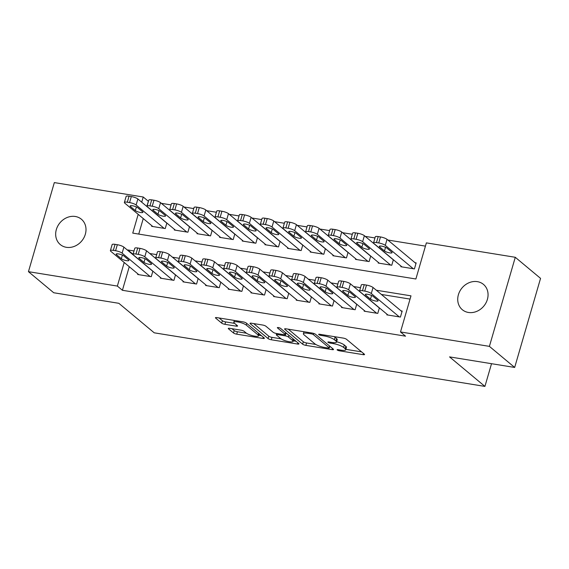 <?xml version="1.0" encoding="UTF-8"?>
<svg xmlns="http://www.w3.org/2000/svg" width="569" height="569" viewBox="0 0 569 569"><rect width="100%" height="100%" fill="white"/><g stroke="black" fill="none" stroke-linecap="round" stroke-linejoin="round"><path stroke-width="0.85" d="M337.246 349.992A1.771 0.413 -163.8 0 0 339.494 350.824L363.122 354.651A2.532 0.583 -163.8 0 0 364.558 354.53A2.532 0.583 -163.8 0 0 364.352 354.188L346.493 339.288A2.532 0.583 -163.8 0 0 343.278 338.1L319.65 334.266A1.771 0.413 -163.8 0 0 318.647 334.352A1.771 0.413 -163.8 0 0 318.789 334.593A1.771 0.413 -163.8 0 0 321.044 335.426L324.095 335.923A8.094 1.878 -163.8 0 1 334.387 339.729L335.874 340.966A8.094 1.878 -163.8 0 1 336.535 342.076A8.094 1.878 -163.8 0 1 331.933 342.46L328.882 341.969A1.771 0.413 -163.8 0 0 327.872 342.054A1.771 0.413 -163.8 0 0 328.014 342.296A1.771 0.413 -163.8 0 0 330.269 343.128L333.327 343.619A8.094 1.878 -163.8 0 1 343.612 347.424L345.106 348.662A8.094 1.878 -163.8 0 1 345.76 349.771A8.094 1.878 -163.8 0 1 341.165 350.163L338.107 349.665A1.771 0.413 -163.8 0 0 337.097 349.75A1.771 0.413 -163.8 0 0 337.246 349.992M75.314 216.49A16.494 14.182 129.8 0 1 81.403 219.236A16.494 14.182 129.8 0 1 83.892 237.778A16.494 14.182 129.8 0 1 66.36 247.309A16.494 14.182 129.8 0 1 60.271 244.563A16.494 14.182 129.8 0 1 57.782 226.021A16.494 14.182 129.8 0 1 75.314 216.49M477.37 281.648A16.494 14.182 129.8 0 1 483.458 284.386A16.494 14.182 129.8 0 1 485.947 302.928A16.494 14.182 129.8 0 1 468.415 312.459A16.494 14.182 129.8 0 1 462.327 309.721A16.494 14.182 129.8 0 1 459.844 291.172A16.494 14.182 129.8 0 1 477.37 281.648M229.727 328.334A2.532 0.583 -163.8 0 0 228.29 328.455A2.532 0.583 -163.8 0 0 228.496 328.804L233.503 332.986A2.532 0.583 -163.8 0 0 236.718 334.174L262.956 338.42A2.532 0.583 -163.8 0 0 264.393 338.299A2.532 0.583 -163.8 0 0 264.187 337.958L246.327 323.057A2.532 0.583 -163.8 0 0 243.112 321.869L216.874 317.616A2.532 0.583 -163.8 0 0 215.438 317.737A2.532 0.583 -163.8 0 0 215.644 318.085L221.697 323.135A2.532 0.583 -163.8 0 0 224.911 324.323L236.142 326.137A2.532 0.583 -163.8 0 0 237.579 326.016A2.532 0.583 -163.8 0 0 237.373 325.674L234.371 323.171A6.764 1.565 -163.8 0 1 233.823 322.246A6.764 1.565 -163.8 0 1 239.179 322.218A6.764 1.565 -163.8 0 1 246.263 325.098L258.02 334.906A6.764 1.565 -163.8 0 1 258.575 335.831A6.764 1.565 -163.8 0 1 253.219 335.859A6.764 1.565 -163.8 0 1 246.128 332.979L244.172 331.343A2.532 0.583 -163.8 0 0 240.95 330.155L229.727 328.334M138.196 214.342L132.741 233.112L415.882 278.995L426.373 242.878L515.279 257.288L540.55 278.369L514.675 367.446L449.546 356.891L484.923 386.408L154.22 332.815L118.843 303.305L53.721 292.751L28.45 271.669L54.325 182.592L143.232 197.002L141.724 202.194M514.675 367.446L489.404 346.365L400.498 331.955L410.989 295.844L376.301 290.226M129.263 266.712L122.413 290.29L405.548 336.172L400.498 331.955M122.413 290.29L117.356 286.072L28.45 271.669M302.651 344.188A2.532 0.583 -163.8 0 0 305.866 345.376L332.104 349.629A2.532 0.583 -163.8 0 0 333.541 349.508A2.532 0.583 -163.8 0 0 333.334 349.16L315.475 334.259A2.532 0.583 -163.8 0 0 312.26 333.071L286.022 328.818A2.532 0.583 -163.8 0 0 284.585 328.939A2.532 0.583 -163.8 0 0 284.792 329.287L302.651 344.188L303.348 341.777A2.532 0.583 -163.8 0 0 306.563 342.965L315.809 344.465M297.53 344.025L271.292 339.771A2.532 0.583 -163.8 0 1 268.077 338.583L250.218 323.683A2.532 0.583 -163.8 0 1 250.011 323.341A2.532 0.583 -163.8 0 1 251.448 323.22L262.679 325.034A2.532 0.583 -163.8 0 1 265.894 326.222L273.134 332.268A2.532 0.583 -163.8 0 0 276.349 333.455L283.803 334.664A2.532 0.583 -163.8 0 0 285.24 334.544A2.532 0.583 -163.8 0 0 285.033 334.195L277.494 327.908A1.771 0.413 -163.8 0 1 277.345 327.666A1.771 0.413 -163.8 0 1 278.746 327.652A1.771 0.413 -163.8 0 1 280.602 328.405L298.761 343.555A2.532 0.583 -163.8 0 1 298.967 343.904A2.532 0.583 -163.8 0 1 297.53 344.025L297.879 342.823M387.012 314.252L386.835 314.863L400.427 317.068L402.176 311.051L401.045 310.866M364.366 310.582L364.188 311.193L377.773 313.398L379.381 307.879M341.713 306.911L341.535 307.523L355.127 309.728L356.727 304.209M319.06 303.241L318.882 303.853L332.474 306.058L334.074 300.539M296.413 299.571L296.236 300.183L309.821 302.381L311.428 296.869M273.76 295.901L273.582 296.513L287.174 298.711L288.775 293.199M251.107 292.231L250.929 292.843L264.521 295.041L266.121 289.529M228.454 288.554L228.276 289.173L241.868 291.371L243.475 285.858M205.807 284.884L205.629 285.503L219.221 287.701L220.822 282.188M183.154 281.214L182.976 281.833L196.568 284.031L198.168 278.518M160.501 277.544L160.323 278.156L173.915 280.361L175.515 274.848M410.043 299.088L381.358 294.443M359.572 290.908L358.705 290.773M336.919 287.238L336.059 287.096M314.273 283.568L313.405 283.426M291.62 279.898L290.752 279.756M268.966 276.228L268.099 276.086M246.32 272.558L245.452 272.416M223.667 268.888L222.799 268.746M201.013 265.218L200.146 265.076M178.36 261.548L177.5 261.406M155.714 257.878L154.846 257.736M133.061 254.208L132.79 254.563M152.869 271.178L151.262 276.69L137.677 274.486L137.854 273.874M425.434 246.128L387.845 240.033M374.964 237.949L365.198 236.363M352.311 234.279L342.545 232.693M329.657 230.609L319.892 229.023M307.004 226.931L297.246 225.352M284.358 223.261L274.592 221.682M261.704 219.591L251.939 218.012M239.051 215.921L229.286 214.342M216.405 212.251L206.639 210.672M193.752 208.581L183.986 207.002M171.098 204.911L161.333 203.332M148.445 201.241L146.781 206.412M143.253 218.56L138.736 234.079M401.003 266.1L400.825 266.719L414.417 268.917L416.167 262.899L415.029 262.714M393.364 259.734L391.764 265.246L378.172 263.042L378.349 262.43M370.718 256.064L369.11 261.576L355.525 259.372L355.703 258.76M348.064 252.387L346.464 257.906L332.872 255.701L333.05 255.09M325.411 248.717L323.811 254.236L310.219 252.031L310.397 251.42M302.765 245.047L301.157 250.566L287.573 248.361L287.75 247.75M280.112 241.377L278.511 246.896L264.919 244.691L265.097 244.08M257.458 237.707L255.858 243.226L242.266 241.021L242.444 240.41M234.812 234.037L233.205 239.556L219.613 237.351L219.79 236.74M212.159 230.367L210.558 235.886L196.966 233.681L197.144 233.07M189.505 226.697L187.905 232.209L174.313 230.011L174.491 229.399M166.852 223.027L165.252 228.539L151.66 226.341L151.838 225.729M484.923 386.408L491.524 363.698M515.279 257.288L489.404 346.365M148.289 201.213L143.232 197.002M134.007 250.957L127.847 249.962L127.733 250.346M124.206 262.494L117.356 286.072M360.518 287.665L353.655 286.556M337.865 283.995L331.002 282.885M315.212 280.325L308.348 279.215M292.566 276.655L285.702 275.538M269.912 272.985L263.049 271.868M247.259 269.315L240.395 268.198M224.606 265.645L217.749 264.528M201.959 261.975L195.096 260.858M179.306 258.298L172.443 257.188M156.653 254.628L149.789 253.518M132.904 254.179L127.847 249.962M345.76 349.771L346.464 347.36A8.094 1.878 -163.8 0 0 345.803 346.258L345.106 348.662M336.628 341.763A8.094 1.878 -163.8 0 1 344.316 345.013L345.803 346.258M336.535 342.076L337.232 339.665A8.094 1.878 -163.8 0 0 336.578 338.562L335.874 340.966M334.031 336.599A8.094 1.878 -163.8 0 1 335.084 337.317L336.578 338.562M345.888 349.338L361.592 351.884M288.248 329.181L303.348 341.777M329.643 346.706L330.575 346.855M328.27 348.072A1.771 0.413 -163.8 0 0 329.273 347.986A1.771 0.413 -163.8 0 0 329.131 347.744L313.455 334.664A1.771 0.413 -163.8 0 0 311.2 333.832L307.978 333.313A8.094 1.878 -163.8 0 0 303.384 333.704A8.094 1.878 -163.8 0 0 304.038 334.807L314.757 343.747A8.094 1.878 -163.8 0 0 325.041 347.552L328.27 348.072M296.001 341.258L293.263 340.81M281.043 338.832L271.989 337.367L271.292 339.771M253.674 323.576L268.774 336.179A2.532 0.583 -163.8 0 0 271.989 337.367M280.652 338.541A6.764 1.565 -163.8 0 0 287.743 341.421A6.764 1.565 -163.8 0 0 293.099 341.393A6.764 1.565 -163.8 0 0 292.544 340.468L288.405 337.012A2.532 0.583 -163.8 0 0 285.19 335.824L277.743 334.615A2.532 0.583 -163.8 0 0 276.306 334.736A2.532 0.583 -163.8 0 0 276.513 335.084L280.652 338.541M286.861 333.626A2.532 0.583 -163.8 0 0 285.887 333.413L285.19 335.824M219.101 317.979L222.394 320.724A2.532 0.583 -163.8 0 0 225.616 321.912L234.613 323.37M231.953 328.697L234.2 330.575A2.532 0.583 -163.8 0 0 237.422 331.763L246.455 333.228M258.753 335.219L261.427 335.653M415.989 263.511L387.034 239.357A5.157 1.195 16.2 0 0 380.483 236.939L378.214 236.569A5.157 1.195 16.2 0 0 375.291 236.818L373.541 242.835A5.157 1.195 -163.8 0 0 373.961 243.539L401.956 266.897M373.541 242.835A5.157 1.195 -163.8 0 1 376.465 242.586L378.734 242.956A5.157 1.195 -163.8 0 1 385.284 245.374L413.286 268.732M379.637 246.903L384.488 250.95A4.125 0.953 -163.8 0 0 388.812 252.707A4.125 0.953 -163.8 0 0 392.069 252.693A4.125 0.953 -163.8 0 0 391.735 252.131L386.884 248.077A4.125 0.953 -163.8 0 0 382.567 246.327A4.125 0.953 -163.8 0 0 379.303 246.341A4.125 0.953 -163.8 0 0 379.637 246.903L379.886 246.05M387.973 315.048L359.971 291.691A5.157 1.195 -163.8 0 1 359.551 290.987A5.157 1.195 -163.8 0 1 362.481 290.738L364.743 291.1A5.157 1.195 -163.8 0 1 371.294 293.526L399.296 316.883M401.999 311.663L373.044 287.501L371.294 293.526M365.647 295.055A4.125 0.953 16.2 0 1 365.312 294.493A4.125 0.953 16.2 0 1 368.577 294.472A4.125 0.953 16.2 0 1 372.894 296.229L377.745 300.276A4.125 0.953 16.2 0 1 378.086 300.837A4.125 0.953 16.2 0 1 374.822 300.859A4.125 0.953 16.2 0 1 370.497 299.102L365.647 295.055L365.895 294.194M359.551 290.987L361.301 284.962A5.157 1.195 16.2 0 1 364.231 284.713L366.493 285.083A5.157 1.195 16.2 0 1 373.044 287.501M393.335 259.841L364.38 235.687A5.157 1.195 16.2 0 0 357.83 233.262L355.568 232.899A5.157 1.195 16.2 0 0 352.638 233.148L350.888 239.165A5.157 1.195 -163.8 0 0 351.308 239.869L379.31 263.227M350.888 239.165A5.157 1.195 -163.8 0 1 353.818 238.916L356.08 239.286A5.157 1.195 -163.8 0 1 362.631 241.704L390.633 265.062M356.983 243.233L361.834 247.28A4.125 0.953 -163.8 0 0 366.159 249.037A4.125 0.953 -163.8 0 0 369.423 249.023A4.125 0.953 -163.8 0 0 369.089 248.461L364.231 244.407A4.125 0.953 -163.8 0 0 359.914 242.657A4.125 0.953 -163.8 0 0 356.649 242.671A4.125 0.953 -163.8 0 0 356.983 243.233L357.232 242.38M370.682 256.171L341.734 232.017A5.157 1.195 16.2 0 0 335.177 229.592L332.915 229.229A5.157 1.195 16.2 0 0 329.984 229.478L328.235 235.495A5.157 1.195 -163.8 0 0 328.654 236.199L356.656 259.556M328.235 235.495A5.157 1.195 -163.8 0 1 331.165 235.246L333.434 235.616A5.157 1.195 -163.8 0 1 339.985 238.034L367.979 261.391M334.337 239.563L339.188 243.61A4.125 0.953 -163.8 0 0 343.505 245.367A4.125 0.953 -163.8 0 0 346.77 245.353A4.125 0.953 -163.8 0 0 346.436 244.784L341.585 240.737A4.125 0.953 -163.8 0 0 337.261 238.987A4.125 0.953 -163.8 0 0 333.996 239.001A4.125 0.953 -163.8 0 0 334.337 239.563L334.586 238.703M348.036 252.501L319.081 228.347A5.157 1.195 16.2 0 0 312.53 225.921L310.261 225.559A5.157 1.195 16.2 0 0 307.338 225.808L305.589 231.825A5.157 1.195 -163.8 0 0 306.008 232.529L334.003 255.886M305.589 231.825A5.157 1.195 -163.8 0 1 308.512 231.576L310.781 231.946A5.157 1.195 -163.8 0 1 317.331 234.364L345.333 257.721M311.684 235.893L316.535 239.94A4.125 0.953 -163.8 0 0 320.852 241.697A4.125 0.953 -163.8 0 0 324.117 241.683A4.125 0.953 -163.8 0 0 323.782 241.114L318.932 237.067A4.125 0.953 -163.8 0 0 314.614 235.31A4.125 0.953 -163.8 0 0 311.35 235.331A4.125 0.953 -163.8 0 0 311.684 235.893L311.933 235.033M325.383 248.831L296.428 224.677A5.157 1.195 16.2 0 0 289.877 222.251L287.615 221.889A5.157 1.195 16.2 0 0 284.685 222.138L282.935 228.155A5.157 1.195 -163.8 0 0 283.355 228.859L311.35 252.216M282.935 228.155A5.157 1.195 -163.8 0 1 285.866 227.906L288.127 228.269A5.157 1.195 -163.8 0 1 294.678 230.694L322.68 254.051M289.031 232.223L293.881 236.27A4.125 0.953 -163.8 0 0 298.206 238.027A4.125 0.953 -163.8 0 0 301.47 238.006A4.125 0.953 -163.8 0 0 301.129 237.444L296.278 233.397A4.125 0.953 -163.8 0 0 291.961 231.64A4.125 0.953 -163.8 0 0 288.696 231.661A4.125 0.953 -163.8 0 0 289.031 232.223L289.28 231.363M365.319 311.378L337.317 288.021A5.157 1.195 -163.8 0 1 336.898 287.317A5.157 1.195 -163.8 0 1 339.828 287.068L342.097 287.43A5.157 1.195 -163.8 0 1 348.648 289.856L376.642 313.213M379.345 307.993L350.397 283.831L348.648 289.856M343 291.385A4.125 0.953 16.2 0 1 342.659 290.823A4.125 0.953 16.2 0 1 345.924 290.802A4.125 0.953 16.2 0 1 350.248 292.558L355.099 296.605A4.125 0.953 16.2 0 1 355.433 297.167A4.125 0.953 16.2 0 1 352.168 297.189A4.125 0.953 16.2 0 1 347.851 295.432L343 291.385L343.249 290.524M336.898 287.317L338.647 281.292A5.157 1.195 16.2 0 1 341.578 281.043L343.84 281.413A5.157 1.195 16.2 0 1 350.397 283.831M342.666 307.708L314.671 284.344A5.157 1.195 -163.8 0 1 314.252 283.647A5.157 1.195 -163.8 0 1 317.175 283.398L319.444 283.76A5.157 1.195 -163.8 0 1 325.994 286.186L353.989 309.543M356.699 304.323L327.744 280.161L325.994 286.186M320.347 287.715A4.125 0.953 16.2 0 1 320.013 287.153A4.125 0.953 16.2 0 1 323.277 287.132A4.125 0.953 16.2 0 1 327.595 288.888L332.445 292.935A4.125 0.953 16.2 0 1 332.78 293.497A4.125 0.953 16.2 0 1 329.515 293.519A4.125 0.953 16.2 0 1 325.198 291.762L320.347 287.715L320.596 286.854M314.252 283.647L315.994 277.622A5.157 1.195 16.2 0 1 318.925 277.373L321.193 277.743A5.157 1.195 16.2 0 1 327.744 280.161M320.013 304.038L292.018 280.673A5.157 1.195 -163.8 0 1 291.598 279.969A5.157 1.195 -163.8 0 1 294.529 279.72L296.79 280.09A5.157 1.195 -163.8 0 1 303.341 282.509L331.343 305.873M334.046 300.652L305.091 276.491L303.341 282.509M297.694 284.045A4.125 0.953 16.2 0 1 297.359 283.483A4.125 0.953 16.2 0 1 300.624 283.462A4.125 0.953 16.2 0 1 304.941 285.218L309.792 289.265A4.125 0.953 16.2 0 1 310.133 289.827A4.125 0.953 16.2 0 1 306.869 289.849A4.125 0.953 16.2 0 1 302.544 288.092L297.694 284.045L297.943 283.184M291.598 279.969L293.348 273.952A5.157 1.195 16.2 0 1 296.271 273.703L298.54 274.073A5.157 1.195 16.2 0 1 305.091 276.491M297.367 300.368L269.365 277.003A5.157 1.195 -163.8 0 1 268.945 276.299A5.157 1.195 -163.8 0 1 271.875 276.05L274.137 276.42A5.157 1.195 -163.8 0 1 280.695 278.838L308.69 302.203M311.392 296.975L282.437 272.821L280.695 278.838M275.04 280.375A4.125 0.953 16.2 0 1 274.706 279.806A4.125 0.953 16.2 0 1 277.971 279.792A4.125 0.953 16.2 0 1 282.295 281.548L287.146 285.595A4.125 0.953 16.2 0 1 287.48 286.157A4.125 0.953 16.2 0 1 284.216 286.179A4.125 0.953 16.2 0 1 279.898 284.422L275.04 280.375L275.296 279.514M268.945 276.299L270.695 270.282A5.157 1.195 16.2 0 1 273.625 270.033L275.887 270.403A5.157 1.195 16.2 0 1 282.437 272.821M302.729 245.161L273.774 221.007A5.157 1.195 16.2 0 0 267.224 218.581L264.962 218.219A5.157 1.195 16.2 0 0 262.032 218.468L260.282 224.485A5.157 1.195 -163.8 0 0 260.702 225.189L288.703 248.546M260.282 224.485A5.157 1.195 -163.8 0 1 263.212 224.236L265.474 224.599A5.157 1.195 -163.8 0 1 272.032 227.024L300.027 250.381M266.377 228.553L271.235 232.6A4.125 0.953 -163.8 0 0 275.552 234.357A4.125 0.953 -163.8 0 0 278.817 234.336A4.125 0.953 -163.8 0 0 278.483 233.774L273.632 229.727A4.125 0.953 -163.8 0 0 269.308 227.97A4.125 0.953 -163.8 0 0 266.043 227.991A4.125 0.953 -163.8 0 0 266.377 228.553L266.633 227.692M274.713 296.698L246.718 273.333A5.157 1.195 -163.8 0 1 246.299 272.629A5.157 1.195 -163.8 0 1 249.222 272.38L251.491 272.75A5.157 1.195 -163.8 0 1 258.042 275.168L286.036 298.533M288.739 293.305L259.791 269.151L258.042 275.168M252.394 276.705A4.125 0.953 16.2 0 1 252.06 276.136A4.125 0.953 16.2 0 1 255.317 276.121A4.125 0.953 16.2 0 1 259.642 277.878L264.493 281.925A4.125 0.953 16.2 0 1 264.827 282.487A4.125 0.953 16.2 0 1 261.562 282.501A4.125 0.953 16.2 0 1 257.245 280.752L252.394 276.705L252.643 275.844M246.299 272.629L248.041 266.612A5.157 1.195 16.2 0 1 250.972 266.363L253.241 266.733A5.157 1.195 16.2 0 1 259.791 269.151M280.076 241.491L251.128 217.33A5.157 1.195 16.2 0 0 244.578 214.911L242.309 214.549A5.157 1.195 16.2 0 0 239.378 214.79L237.636 220.815A5.157 1.195 -163.8 0 0 238.055 221.519L266.05 244.876M237.636 220.815A5.157 1.195 -163.8 0 1 240.559 220.566L242.828 220.928A5.157 1.195 -163.8 0 1 249.378 223.354L277.373 246.711M243.731 224.883L248.582 228.93A4.125 0.953 -163.8 0 0 252.899 230.687A4.125 0.953 -163.8 0 0 256.164 230.665A4.125 0.953 -163.8 0 0 255.83 230.104L250.979 226.057A4.125 0.953 -163.8 0 0 246.654 224.3A4.125 0.953 -163.8 0 0 243.397 224.321A4.125 0.953 -163.8 0 0 243.731 224.883L243.98 224.022M252.06 293.028L224.065 269.663A5.157 1.195 -163.8 0 1 223.645 268.959A5.157 1.195 -163.8 0 1 226.576 268.71L228.838 269.08A5.157 1.195 -163.8 0 1 235.388 271.498L263.39 294.863M266.093 289.635L237.138 265.481L235.388 271.498M229.741 273.028A4.125 0.953 16.2 0 1 229.407 272.466A4.125 0.953 16.2 0 1 232.671 272.451A4.125 0.953 16.2 0 1 236.989 274.208L241.839 278.255A4.125 0.953 16.2 0 1 242.174 278.817A4.125 0.953 16.2 0 1 238.916 278.831A4.125 0.953 16.2 0 1 234.592 277.082L229.741 273.028L229.99 272.174M223.645 268.959L225.395 262.942A5.157 1.195 16.2 0 1 228.318 262.693L230.587 263.063A5.157 1.195 16.2 0 1 237.138 265.481M257.43 237.821L228.475 213.66A5.157 1.195 16.2 0 0 221.924 211.241L219.655 210.871A5.157 1.195 16.2 0 0 216.732 211.12L214.982 217.145A5.157 1.195 -163.8 0 0 215.402 217.849L243.397 241.206M214.982 217.145A5.157 1.195 -163.8 0 1 217.913 216.896L220.175 217.258A5.157 1.195 -163.8 0 1 226.725 219.684L254.727 243.041M221.078 221.213L225.929 225.26A4.125 0.953 -163.8 0 0 230.253 227.017A4.125 0.953 -163.8 0 0 233.51 226.995A4.125 0.953 -163.8 0 0 233.176 226.434L228.325 222.387A4.125 0.953 -163.8 0 0 224.008 220.63A4.125 0.953 -163.8 0 0 220.744 220.651A4.125 0.953 -163.8 0 0 221.078 221.213L221.327 220.352M229.414 289.351L201.412 265.993A5.157 1.195 -163.8 0 1 200.992 265.289A5.157 1.195 -163.8 0 1 203.922 265.04L206.184 265.41A5.157 1.195 -163.8 0 1 212.735 267.828L240.737 291.186M243.44 285.965L214.485 261.811L212.735 267.828M207.088 269.357A4.125 0.953 16.2 0 1 206.753 268.796A4.125 0.953 16.2 0 1 210.018 268.781A4.125 0.953 16.2 0 1 214.335 270.538L219.193 274.585A4.125 0.953 16.2 0 1 219.527 275.147A4.125 0.953 16.2 0 1 216.263 275.161A4.125 0.953 16.2 0 1 211.938 273.412L207.088 269.357L207.336 268.504M200.992 265.289L202.742 259.272A5.157 1.195 16.2 0 1 205.672 259.023L207.934 259.393A5.157 1.195 16.2 0 1 214.485 261.811M234.777 234.151L205.822 209.989A5.157 1.195 16.2 0 0 199.271 207.571L197.009 207.201A5.157 1.195 16.2 0 0 194.079 207.45L192.329 213.475A5.157 1.195 -163.8 0 0 192.749 214.172L220.751 237.536M192.329 213.475A5.157 1.195 -163.8 0 1 195.259 213.226L197.521 213.588A5.157 1.195 -163.8 0 1 204.072 216.014L232.074 239.371M198.425 217.543L203.282 221.59A4.125 0.953 -163.8 0 0 207.6 223.347A4.125 0.953 -163.8 0 0 210.864 223.325A4.125 0.953 -163.8 0 0 210.53 222.763L205.672 218.716A4.125 0.953 -163.8 0 0 201.355 216.96A4.125 0.953 -163.8 0 0 198.09 216.981A4.125 0.953 -163.8 0 0 198.425 217.543L198.673 216.682M206.76 285.681L178.758 262.323A5.157 1.195 -163.8 0 1 178.339 261.619A5.157 1.195 -163.8 0 1 181.269 261.37L183.538 261.74A5.157 1.195 -163.8 0 1 190.089 264.158L218.083 287.516M220.786 282.295L191.838 258.141L190.089 264.158M184.441 265.687A4.125 0.953 16.2 0 1 184.1 265.126A4.125 0.953 16.2 0 1 187.365 265.111A4.125 0.953 16.2 0 1 191.689 266.861L196.54 270.915A4.125 0.953 16.2 0 1 196.874 271.477A4.125 0.953 16.2 0 1 193.609 271.491A4.125 0.953 16.2 0 1 189.292 269.734L184.441 265.687L184.69 264.834M178.339 261.619L180.089 255.602A5.157 1.195 16.2 0 1 183.019 255.353L185.281 255.723A5.157 1.195 16.2 0 1 191.838 258.141M212.123 230.481L183.175 206.319A5.157 1.195 16.2 0 0 176.618 203.901L174.356 203.531A5.157 1.195 16.2 0 0 171.425 203.78L169.676 209.797A5.157 1.195 -163.8 0 0 170.095 210.502L198.097 233.866M169.676 209.797A5.157 1.195 -163.8 0 1 172.606 209.548L174.875 209.918A5.157 1.195 -163.8 0 1 181.426 212.337L209.42 235.701M175.778 213.873L180.629 217.92A4.125 0.953 -163.8 0 0 184.946 219.677A4.125 0.953 -163.8 0 0 188.211 219.655A4.125 0.953 -163.8 0 0 187.877 219.093L183.026 215.046A4.125 0.953 -163.8 0 0 178.702 213.29A4.125 0.953 -163.8 0 0 175.444 213.311A4.125 0.953 -163.8 0 0 175.778 213.873L176.027 213.012M189.477 226.803L160.522 202.649A5.157 1.195 16.2 0 0 153.971 200.231L151.703 199.861A5.157 1.195 16.2 0 0 148.779 200.11L147.03 206.127A5.157 1.195 -163.8 0 0 147.449 206.832L175.444 230.196M147.03 206.127A5.157 1.195 -163.8 0 1 149.953 205.878L152.222 206.248A5.157 1.195 -163.8 0 1 158.772 208.667L186.774 232.031M153.125 210.203L157.976 214.25A4.125 0.953 -163.8 0 0 162.293 216.007A4.125 0.953 -163.8 0 0 165.558 215.985A4.125 0.953 -163.8 0 0 165.223 215.423L160.373 211.376A4.125 0.953 -163.8 0 0 156.055 209.62A4.125 0.953 -163.8 0 0 152.791 209.634A4.125 0.953 -163.8 0 0 153.125 210.203L153.374 209.342M184.107 282.011L156.112 258.653A5.157 1.195 -163.8 0 1 155.693 257.949A5.157 1.195 -163.8 0 1 158.616 257.7L160.885 258.07A5.157 1.195 -163.8 0 1 167.435 260.488L195.437 283.846M198.14 278.625L169.185 254.471L167.435 260.488M161.788 262.017A4.125 0.953 16.2 0 1 161.454 261.456A4.125 0.953 16.2 0 1 164.718 261.441A4.125 0.953 16.2 0 1 169.036 263.191L173.886 267.245A4.125 0.953 16.2 0 1 174.221 267.807A4.125 0.953 16.2 0 1 170.956 267.821A4.125 0.953 16.2 0 1 166.639 266.064L161.788 262.017L162.037 261.164M155.693 257.949L157.442 251.932A5.157 1.195 16.2 0 1 160.366 251.683L162.634 252.046A5.157 1.195 16.2 0 1 169.185 254.471M161.461 278.341L133.459 254.983A5.157 1.195 -163.8 0 1 133.039 254.279A5.157 1.195 -163.8 0 1 135.97 254.03L138.231 254.4A5.157 1.195 -163.8 0 1 144.782 256.818L172.784 280.176M175.487 274.955L146.532 250.801L144.782 256.818M139.135 258.347A4.125 0.953 16.2 0 1 138.8 257.785A4.125 0.953 16.2 0 1 142.065 257.771A4.125 0.953 16.2 0 1 146.382 259.521L151.233 263.568A4.125 0.953 16.2 0 1 151.574 264.137A4.125 0.953 16.2 0 1 148.31 264.151A4.125 0.953 16.2 0 1 143.985 262.394L139.135 258.347L139.384 257.487M133.039 254.279L134.789 248.262A5.157 1.195 16.2 0 1 137.719 248.013L139.981 248.376A5.157 1.195 16.2 0 1 146.532 250.801M166.824 223.133L137.869 198.979A5.157 1.195 16.2 0 0 131.318 196.561L129.056 196.191A5.157 1.195 16.2 0 0 126.126 196.44L124.376 202.457A5.157 1.195 -163.8 0 0 124.796 203.161L152.798 226.526M124.376 202.457A5.157 1.195 -163.8 0 1 127.307 202.208L129.568 202.578A5.157 1.195 -163.8 0 1 136.119 204.996L164.121 228.361M130.472 206.533L135.322 210.58A4.125 0.953 -163.8 0 0 139.647 212.329A4.125 0.953 -163.8 0 0 142.911 212.315A4.125 0.953 -163.8 0 0 142.577 211.753L137.719 207.706A4.125 0.953 -163.8 0 0 133.402 205.95A4.125 0.953 -163.8 0 0 130.137 205.964A4.125 0.953 -163.8 0 0 130.472 206.533L130.721 205.672M138.808 274.671L110.806 251.313A5.157 1.195 -163.8 0 1 110.386 250.609A5.157 1.195 -163.8 0 1 113.316 250.36L115.578 250.73A5.157 1.195 -163.8 0 1 122.136 253.148L150.131 276.506M152.833 271.285L123.878 247.131L122.136 253.148M116.489 254.677A4.125 0.953 16.2 0 1 116.147 254.115A4.125 0.953 16.2 0 1 119.412 254.101A4.125 0.953 16.2 0 1 123.736 255.851L128.587 259.898A4.125 0.953 16.2 0 1 128.921 260.467A4.125 0.953 16.2 0 1 125.657 260.481A4.125 0.953 16.2 0 1 121.339 258.724L116.489 254.677L116.737 253.817M110.386 250.609L112.136 244.592A5.157 1.195 16.2 0 1 115.066 244.343L117.328 244.706A5.157 1.195 16.2 0 1 123.878 247.131M339.757 349.935L339.494 350.824M321.3 334.536L321.044 335.426M330.525 342.232L330.269 343.128M344.316 345.013L343.612 347.424M333.605 342.666L333.327 343.619M335.084 337.317L334.387 339.729M324.358 335.034L324.095 335.923M363.47 353.449L363.122 354.651M284.948 328.761L284.792 329.287M332.452 348.427L332.104 349.629M306.563 342.965L305.866 345.376M329.622 346.059L329.131 347.744M313.803 333.455L313.455 334.664M311.463 332.943L311.2 333.832M308.234 332.417L307.978 333.313M268.774 336.179L268.077 338.583M250.374 323.156L250.218 323.683M285.524 332.509L285.033 334.195M277.601 327.538L277.494 327.908M293.035 338.783L292.544 340.468M288.896 335.326L288.405 337.012M277.999 333.726L277.743 334.615M258.511 333.221L258.02 334.906M246.754 323.412L246.263 325.098M236.491 324.935L236.142 326.137M225.616 321.912L224.911 324.323M222.394 320.724L221.697 323.135M215.8 317.559L215.644 318.085M263.305 337.218L262.956 338.42M237.422 331.763L236.718 334.174M234.2 330.575L233.503 332.986M228.646 328.277L228.496 328.804M385.284 245.374L387.034 239.357M378.734 242.956L380.483 236.939M376.465 242.586L378.214 236.569M385.547 247.309L384.488 250.95M364.231 284.713L362.481 290.738M366.493 285.083L364.743 291.1M370.497 299.102L371.557 295.453M362.631 241.704L364.38 235.687M356.08 239.286L357.83 233.262M353.818 238.916L355.568 232.899M362.894 243.639L361.834 247.28M339.985 238.034L341.734 232.017M333.434 235.616L335.177 229.592M331.165 235.246L332.915 229.229M340.248 239.969L339.188 243.61M317.331 234.364L319.081 228.347M310.781 231.946L312.53 225.921M308.512 231.576L310.261 225.559M317.594 236.299L316.535 239.94M294.678 230.694L296.428 224.677M288.127 228.269L289.877 222.251M285.866 227.906L287.615 221.889M294.941 232.629L293.881 236.27M341.578 281.043L339.828 287.068M343.84 281.413L342.097 287.43M347.851 295.432L348.911 291.783M318.925 277.373L317.175 283.398M321.193 277.743L319.444 283.76M325.198 291.762L326.257 288.113M296.271 273.703L294.529 279.72M298.54 274.073L296.79 280.09M302.544 288.092L303.604 284.443M273.625 270.033L271.875 276.05M275.887 270.403L274.137 276.42M279.898 284.422L280.958 280.773M272.032 227.024L273.774 221.007M265.474 224.599L267.224 218.581M263.212 224.236L264.962 218.219M272.295 228.951L271.235 232.6M250.972 266.363L249.222 272.38M253.241 266.733L251.491 272.75M257.245 280.752L258.305 277.103M249.378 223.354L251.128 217.33M242.828 220.928L244.578 214.911M240.559 220.566L242.309 214.549M249.642 225.281L248.582 228.93M228.318 262.693L226.576 268.71M230.587 263.063L228.838 269.08M234.592 277.082L235.651 273.433M226.725 219.684L228.475 213.66M220.175 217.258L221.924 211.241M217.913 216.896L219.655 210.871M226.988 221.611L225.929 225.26M205.672 259.023L203.922 265.04M207.934 259.393L206.184 265.41M211.938 273.412L212.998 269.763M204.072 216.014L205.822 209.989M197.521 213.588L199.271 207.571M195.259 213.226L197.009 207.201M204.335 217.941L203.282 221.59M183.019 255.353L181.269 261.37M185.281 255.723L183.538 261.74M189.292 269.734L190.352 266.093M181.426 212.337L183.175 206.319M174.875 209.918L176.618 203.901M172.606 209.548L174.356 203.531M181.689 214.271L180.629 217.92M158.772 208.667L160.522 202.649M152.222 206.248L153.971 200.231M149.953 205.878L151.703 199.861M159.036 210.601L157.976 214.25M160.366 251.683L158.616 257.7M162.634 252.046L160.885 258.07M166.639 266.064L167.699 262.423M137.719 248.013L135.97 254.03M139.981 248.376L138.231 254.4M143.985 262.394L145.045 258.753M136.119 204.996L137.869 198.979M129.568 202.578L131.318 196.561M127.307 202.208L129.056 196.191M136.382 206.931L135.322 210.58M115.066 244.343L113.316 250.36M117.328 244.706L115.578 250.73M121.339 258.724L122.399 255.083M329.792 346.201L329.273 347.986M303.953 331.727L303.384 333.704M285.766 332.716L285.24 334.544M293.696 339.33L293.099 341.393M276.662 333.505L276.306 334.736M259.172 333.768L258.575 335.831M234.343 320.447L233.823 322.246"/></g></svg>
